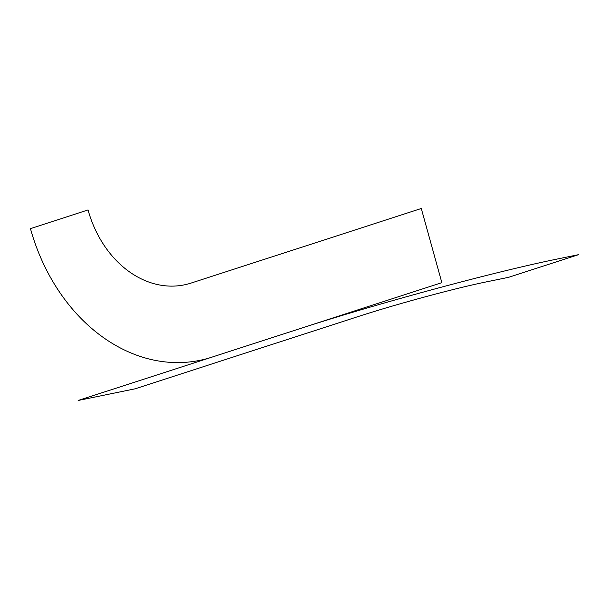<?xml version="1.0" encoding="UTF-8"?>
<svg xmlns="http://www.w3.org/2000/svg" width="609" height="609" viewBox="0 0 609 609"><rect width="100%" height="100%" fill="white"/><g stroke="black" fill="none" stroke-linecap="round" stroke-linejoin="round"><path stroke-width="0.46" stroke-dasharray="3.04 2.28" d=""/><path stroke-width="0.91" d="M135.069 388.824L78.112 400.486L301.957 327.985A187.199 10.132 -15.5 0 1 555.766 259.335L578.55 254.669L508.599 277.323L485.815 281.99A93.596 5.07 164.5 0 0 358.914 316.315L135.069 388.824M441.852 282.667L211.605 357.247A178.627 139.986 78.4 0 1 30.45 228.611L88.046 209.96A101.551 79.589 -101.6 0 0 191.043 283.086L421.291 208.514L441.852 282.667"/></g></svg>
